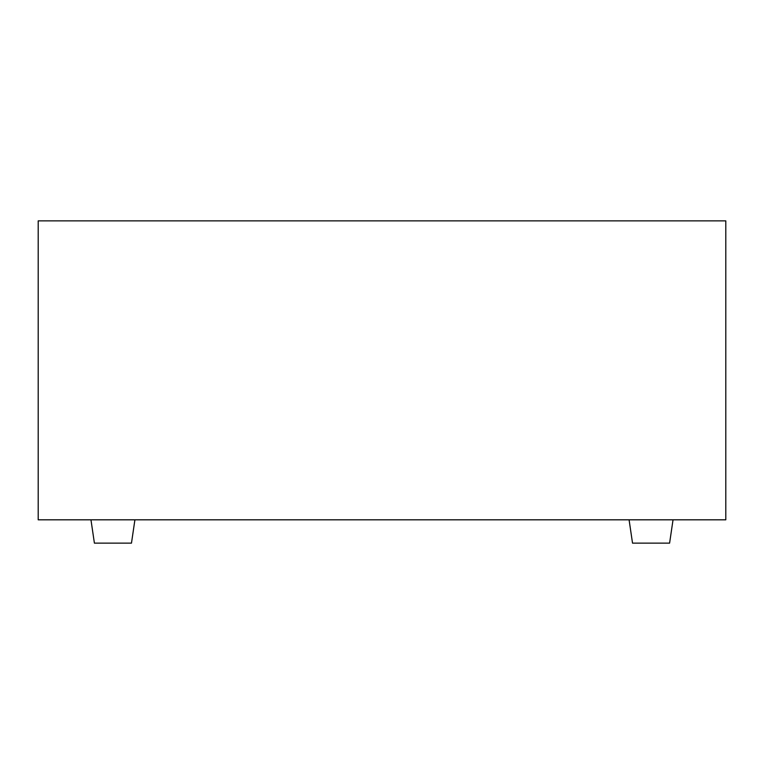 <?xml version="1.0" encoding="UTF-8"?>
<svg xmlns="http://www.w3.org/2000/svg" width="764" height="764" viewBox="0 0 764 764"><rect width="100%" height="100%" fill="white"/><g stroke="black" fill="none" stroke-linecap="round" stroke-linejoin="round"><path stroke-width="1.15" d="M725.8 519.816L38.2 519.816L38.2 220.863L725.8 220.863L725.8 519.816M629.087 519.816L632.525 543.137L669.598 543.137L673.036 519.816M134.913 519.816L131.475 543.137L94.402 543.137L90.964 519.816"/></g></svg>
